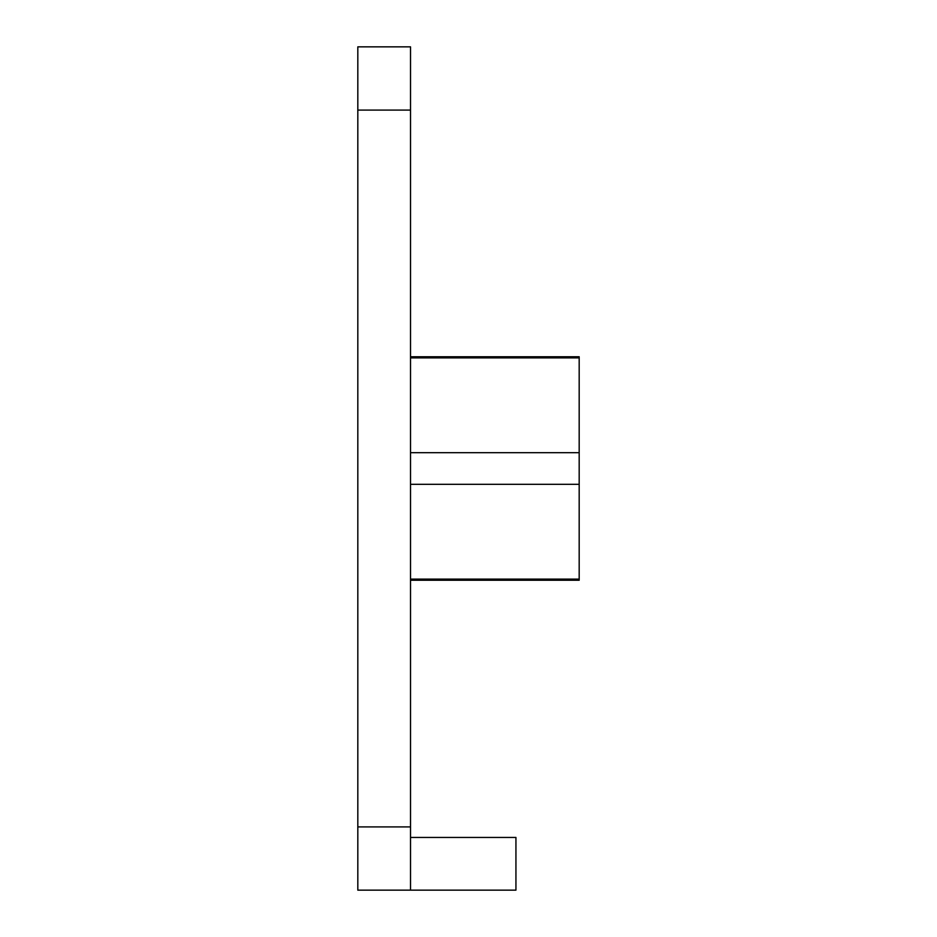 <?xml version="1.0" encoding="UTF-8"?>
<svg xmlns="http://www.w3.org/2000/svg" width="937" height="937" viewBox="0 0 937 937"><rect width="100%" height="100%" fill="white"/><g stroke="black" fill="none" stroke-linecap="round" stroke-linejoin="round"><path stroke-width="1.41" d="M410.523 357.887L579.183 357.887L579.183 452.688L410.523 452.688L579.183 452.688L579.183 580.237L410.523 580.237M410.523 484.312L579.183 484.312M410.523 579.113L579.183 579.113M410.523 356.763L579.183 356.763L579.183 357.887M410.523 837.444L515.936 837.444L515.936 890.15L357.817 890.15L357.817 826.902L410.523 826.902L410.523 890.15M357.817 46.85L410.523 46.85L357.817 46.85L357.817 826.902M410.523 46.85L410.523 826.902M357.817 110.097L410.523 110.097"/></g></svg>
